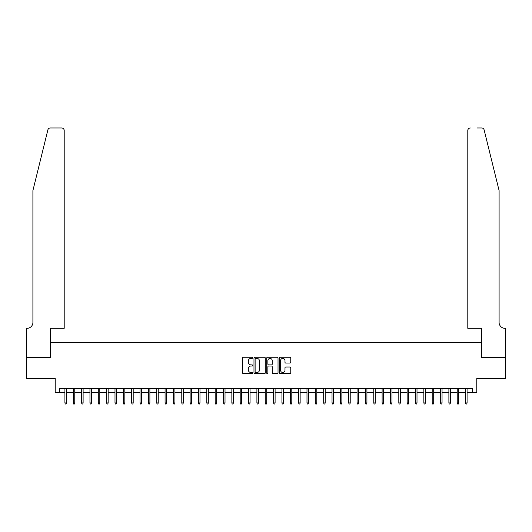 <?xml version="1.0" encoding="UTF-8"?>
<svg xmlns="http://www.w3.org/2000/svg" width="532" height="532" viewBox="0 0 532 532"><rect width="100%" height="100%" fill="white"/><g stroke="black" fill="none" stroke-linecap="round" stroke-linejoin="round"><path stroke-width="0.8" d="M252.647 357.837A0.572 0.572 0 0 0 252.068 357.265L243.363 357.265A0.818 0.818 0 0 0 242.545 358.083L242.545 372.832A0.818 0.818 0 0 0 243.363 373.65L252.068 373.65A0.572 0.572 0 0 0 252.647 373.078A0.572 0.572 0 0 0 252.068 372.506L250.944 372.506A2.62 2.62 0 0 1 248.324 369.88L248.324 368.656A2.62 2.62 0 0 1 250.944 366.029L252.068 366.029A0.572 0.572 0 0 0 252.647 365.457A0.572 0.572 0 0 0 252.068 364.886L250.944 364.886A2.62 2.62 0 0 1 248.324 362.265L248.324 361.035A2.62 2.62 0 0 1 250.944 358.408L252.068 358.408A0.572 0.572 0 0 0 252.647 357.837M289.947 363.043A0.818 0.818 0 0 0 290.765 362.219L290.765 358.083A0.818 0.818 0 0 0 289.947 357.265L280.278 357.265A0.818 0.818 0 0 0 279.46 358.083L279.46 372.832A0.818 0.818 0 0 0 280.278 373.65L289.947 373.65A0.818 0.818 0 0 0 290.765 372.832L290.765 367.831A0.818 0.818 0 0 0 289.947 367.014L285.81 367.014A0.818 0.818 0 0 0 284.986 367.831L284.986 370.312A2.195 2.195 0 0 1 282.798 372.506A2.195 2.195 0 0 1 280.603 370.312L280.603 360.603A2.195 2.195 0 0 1 282.798 358.408A2.195 2.195 0 0 1 284.986 360.603L284.986 362.219A0.818 0.818 0 0 0 285.81 363.043L289.947 363.043M59.404 392.589L59.404 388.413L472.596 388.413L472.596 392.589L476.772 392.589L476.772 378.398L505.36 378.398L505.36 357.531L481.36 357.531L481.36 342.502L50.64 342.502L50.64 357.531L26.64 357.531L26.64 378.398L55.228 378.398L55.228 392.589L64.917 392.589M265.282 358.083A0.818 0.818 0 0 0 264.464 357.265L254.795 357.265A0.818 0.818 0 0 0 253.977 358.083L253.977 372.832A0.818 0.818 0 0 0 254.795 373.65L264.464 373.65A0.818 0.818 0 0 0 265.282 372.832L265.282 358.083M267.536 357.265L277.205 357.265A0.818 0.818 0 0 1 278.023 358.083L278.023 372.832A0.818 0.818 0 0 1 277.205 373.65L273.069 373.65A0.818 0.818 0 0 1 272.244 372.832L272.244 366.854A0.818 0.818 0 0 0 271.426 366.029L268.687 366.029A0.818 0.818 0 0 0 267.862 366.854L267.862 373.078A0.572 0.572 0 0 1 267.29 373.65A0.572 0.572 0 0 1 266.718 373.078L266.718 358.083A0.818 0.818 0 0 1 267.536 357.265M66.414 392.589L73.263 392.589M74.766 392.589L81.609 392.589M83.112 392.589L89.955 392.589M91.457 392.589L98.3 392.589M99.803 392.589L106.653 392.589M108.156 392.589L114.998 392.589M116.501 392.589L123.344 392.589M124.847 392.589L131.69 392.589M133.193 392.589L140.042 392.589M141.545 392.589L148.388 392.589M149.891 392.589L156.734 392.589M158.237 392.589L165.08 392.589M166.583 392.589L173.425 392.589M174.928 392.589L181.778 392.589M183.281 392.589L190.124 392.589M191.626 392.589L198.469 392.589M199.972 392.589L206.815 392.589M208.318 392.589L215.167 392.589M216.67 392.589L223.513 392.589M225.016 392.589L231.859 392.589M233.362 392.589L240.205 392.589M241.708 392.589L248.557 392.589M250.06 392.589L256.903 392.589M258.406 392.589L265.249 392.589M266.751 392.589L273.594 392.589M275.097 392.589L281.94 392.589M283.443 392.589L290.292 392.589M291.795 392.589L298.638 392.589M300.141 392.589L306.984 392.589M308.487 392.589L315.33 392.589M316.833 392.589L323.682 392.589M325.185 392.589L332.028 392.589M333.531 392.589L340.374 392.589M341.877 392.589L348.719 392.589M350.222 392.589L357.072 392.589M358.575 392.589L365.418 392.589M366.92 392.589L373.763 392.589M375.266 392.589L382.109 392.589M383.612 392.589L390.455 392.589M391.958 392.589L398.807 392.589M400.31 392.589L407.153 392.589M408.656 392.589L415.499 392.589M417.002 392.589L423.844 392.589M425.347 392.589L432.197 392.589M433.7 392.589L440.543 392.589M442.045 392.589L448.888 392.589M450.391 392.589L457.234 392.589M458.737 392.589L465.586 392.589M467.083 392.589L472.596 392.589M255.699 358.408A0.572 0.572 0 0 0 255.121 358.987L255.121 371.928A0.572 0.572 0 0 0 255.699 372.506L256.883 372.506A2.62 2.62 0 0 0 259.51 369.88L259.51 361.035A2.62 2.62 0 0 0 256.883 358.408L255.699 358.408M272.244 360.643A2.195 2.195 0 0 0 270.057 358.455A2.195 2.195 0 0 0 267.862 360.643L267.862 364.068A0.818 0.818 0 0 0 268.687 364.886L271.426 364.886A0.818 0.818 0 0 0 272.244 364.068L272.244 360.643M64.917 402.937L65.25 404.021L66.081 404.021L66.414 402.937L64.917 402.937L64.917 388.413M66.414 402.937L66.414 388.413M47.873 129.881C48.512 128.511 48.512 128.511 47.873 129.881L32.904 190.582L32.904 322.472A5.845 5.845 0 0 1 27.059 328.31L26.6 328.31L26.6 357.531L50.513 357.531L50.513 328.31L64.206 328.31L64.206 130.48A2.507 2.507 0 0 0 61.699 127.979L50.307 127.979A2.507 2.507 0 0 0 47.873 129.881M54.769 127.979L61.699 127.979C63.208 128.139 64.046 128.97 64.206 130.48L64.206 328.31M32.904 322.472A5.845 5.845 0 0 1 27.059 328.31M494.507 171.969L484.127 129.881L499.096 190.582L499.096 322.472A5.845 5.845 0 0 0 504.941 328.31L505.4 328.31L505.4 357.531L481.487 357.531L481.487 328.31L467.794 328.31L467.794 130.48L467.794 328.31M477.231 127.979L481.693 127.979A2.507 2.507 0 0 1 484.127 129.881M470.301 127.979A2.507 2.507 0 0 0 467.794 130.48C467.954 128.97 468.792 128.139 470.301 127.979M499.096 322.472A5.845 5.845 0 0 0 504.941 328.31M73.263 402.937L73.596 404.021L74.427 404.021L74.766 402.937L73.263 402.937L73.263 388.413M74.766 402.937L74.766 388.413M81.609 402.937L81.941 404.021L82.779 404.021L83.112 402.937L81.609 402.937L81.609 388.413M83.112 402.937L83.112 388.413M89.955 402.937L90.287 404.021L91.125 404.021L91.457 402.937L89.955 402.937L89.955 388.413M91.457 402.937L91.457 388.413M98.3 402.937L98.639 404.021L99.471 404.021L99.803 402.937L98.3 402.937L98.3 388.413M99.803 402.937L99.803 388.413M106.653 402.937L106.985 404.021L107.816 404.021L108.156 402.937L106.653 402.937L106.653 388.413M108.156 402.937L108.156 388.413M114.998 402.937L115.331 404.021L116.169 404.021L116.501 402.937L114.998 402.937L114.998 388.413M116.501 402.937L116.501 388.413M123.344 402.937L123.677 404.021L124.515 404.021L124.847 402.937L123.344 402.937L123.344 388.413M124.847 402.937L124.847 388.413M131.69 402.937L132.029 404.021L132.86 404.021L133.193 402.937L131.69 402.937L131.69 388.413M133.193 402.937L133.193 388.413M140.042 402.937L140.375 404.021L141.206 404.021L141.545 402.937L140.042 402.937L140.042 388.413M141.545 402.937L141.545 388.413M148.388 402.937L148.721 404.021L149.559 404.021L149.891 402.937L148.388 402.937L148.388 388.413M149.891 402.937L149.891 388.413M156.734 402.937L157.066 404.021L157.904 404.021L158.237 402.937L156.734 402.937L156.734 388.413M158.237 402.937L158.237 388.413M165.08 402.937L165.412 404.021L166.25 404.021L166.583 402.937L165.08 402.937L165.08 388.413M166.583 402.937L166.583 388.413M173.425 402.937L173.765 404.021L174.596 404.021L174.928 402.937L173.425 402.937L173.425 388.413M174.928 402.937L174.928 388.413M181.778 402.937L182.11 404.021L182.942 404.021L183.281 402.937L181.778 402.937L181.778 388.413M183.281 402.937L183.281 388.413M190.124 402.937L190.456 404.021L191.294 404.021L191.626 402.937L190.124 402.937L190.124 388.413M191.626 402.937L191.626 388.413M198.469 402.937L198.802 404.021L199.64 404.021L199.972 402.937L198.469 402.937L198.469 388.413M199.972 402.937L199.972 388.413M206.815 402.937L207.154 404.021L207.985 404.021L208.318 402.937L206.815 402.937L206.815 388.413M208.318 402.937L208.318 388.413M215.167 402.937L215.5 404.021L216.331 404.021L216.67 402.937L215.167 402.937L215.167 388.413M216.67 402.937L216.67 388.413M223.513 402.937L223.846 404.021L224.684 404.021L225.016 402.937L223.513 402.937L223.513 388.413M225.016 402.937L225.016 388.413M231.859 402.937L232.191 404.021L233.029 404.021L233.362 402.937L231.859 402.937L231.859 388.413M233.362 402.937L233.362 388.413M240.205 402.937L240.544 404.021L241.375 404.021L241.708 402.937L240.205 402.937L240.205 388.413M241.708 402.937L241.708 388.413M248.557 402.937L248.89 404.021L249.721 404.021L250.06 402.937L248.557 402.937L248.557 388.413M250.06 402.937L250.06 388.413M256.903 402.937L257.235 404.021L258.073 404.021L258.406 402.937L256.903 402.937L256.903 388.413M258.406 402.937L258.406 388.413M265.249 402.937L265.581 404.021L266.419 404.021L266.751 402.937L265.249 402.937L265.249 388.413M266.751 402.937L266.751 388.413M273.594 402.937L273.927 404.021L274.765 404.021L275.097 402.937L273.594 402.937L273.594 388.413M275.097 402.937L275.097 388.413M281.94 402.937L282.279 404.021L283.11 404.021L283.443 402.937L281.94 402.937L281.94 388.413M283.443 402.937L283.443 388.413M290.292 402.937L290.625 404.021L291.456 404.021L291.795 402.937L290.292 402.937L290.292 388.413M291.795 402.937L291.795 388.413M298.638 402.937L298.971 404.021L299.809 404.021L300.141 402.937L298.638 402.937L298.638 388.413M300.141 402.937L300.141 388.413M306.984 402.937L307.316 404.021L308.154 404.021L308.487 402.937L306.984 402.937L306.984 388.413M308.487 402.937L308.487 388.413M315.33 402.937L315.669 404.021L316.5 404.021L316.833 402.937L315.33 402.937L315.33 388.413M316.833 402.937L316.833 388.413M323.682 402.937L324.015 404.021L324.846 404.021L325.185 402.937L323.682 402.937L323.682 388.413M325.185 402.937L325.185 388.413M332.028 402.937L332.36 404.021L333.198 404.021L333.531 402.937L332.028 402.937L332.028 388.413M333.531 402.937L333.531 388.413M340.374 402.937L340.706 404.021L341.544 404.021L341.877 402.937L340.374 402.937L340.374 388.413M341.877 402.937L341.877 388.413M348.719 402.937L349.058 404.021L349.89 404.021L350.222 402.937L348.719 402.937L348.719 388.413M350.222 402.937L350.222 388.413M357.072 402.937L357.404 404.021L358.236 404.021L358.575 402.937L357.072 402.937L357.072 388.413M358.575 402.937L358.575 388.413M365.418 402.937L365.75 404.021L366.588 404.021L366.92 402.937L365.418 402.937L365.418 388.413M366.92 402.937L366.92 388.413M373.763 402.937L374.096 404.021L374.934 404.021L375.266 402.937L373.763 402.937L373.763 388.413M375.266 402.937L375.266 388.413M382.109 402.937L382.442 404.021L383.279 404.021L383.612 402.937L382.109 402.937L382.109 388.413M383.612 402.937L383.612 388.413M390.455 402.937L390.794 404.021L391.625 404.021L391.958 402.937L390.455 402.937L390.455 388.413M391.958 402.937L391.958 388.413M398.807 402.937L399.14 404.021L399.971 404.021L400.31 402.937L398.807 402.937L398.807 388.413M400.31 402.937L400.31 388.413M407.153 402.937L407.485 404.021L408.323 404.021L408.656 402.937L407.153 402.937L407.153 388.413M408.656 402.937L408.656 388.413M415.499 402.937L415.831 404.021L416.669 404.021L417.002 402.937L415.499 402.937L415.499 388.413M417.002 402.937L417.002 388.413M423.844 402.937L424.184 404.021L425.015 404.021L425.347 402.937L423.844 402.937L423.844 388.413M425.347 402.937L425.347 388.413M432.197 402.937L432.529 404.021L433.361 404.021L433.7 402.937L432.197 402.937L432.197 388.413M433.7 402.937L433.7 388.413M440.543 402.937L440.875 404.021L441.713 404.021L442.045 402.937L440.543 402.937L440.543 388.413M442.045 402.937L442.045 388.413M448.888 402.937L449.221 404.021L450.059 404.021L450.391 402.937L448.888 402.937L448.888 388.413M450.391 402.937L450.391 388.413M457.234 402.937L457.573 404.021L458.404 404.021L458.737 402.937L457.234 402.937L457.234 388.413M458.737 402.937L458.737 388.413M465.586 402.937L465.919 404.021L466.75 404.021L467.083 402.937L465.586 402.937L465.586 388.413M467.083 402.937L467.083 388.413"/></g></svg>
